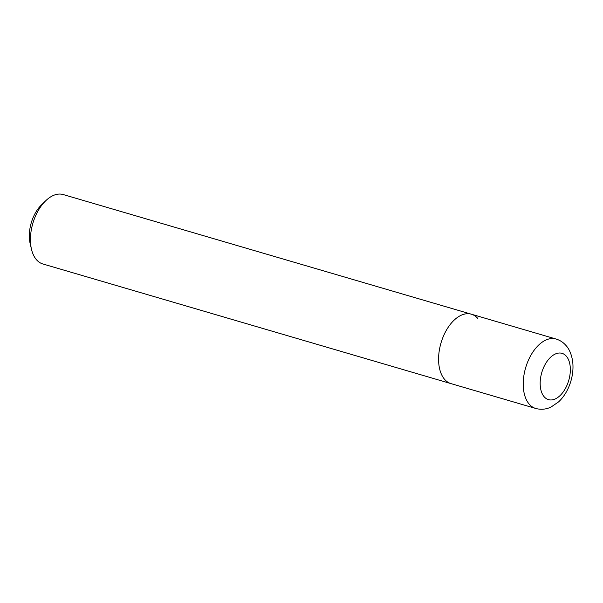 <?xml version="1.0" encoding="UTF-8"?>
<svg xmlns="http://www.w3.org/2000/svg" width="603" height="603" viewBox="0 0 603 603"><rect width="100%" height="100%" fill="white"/><g stroke="black" fill="none" stroke-linecap="round" stroke-linejoin="round"><path stroke-width="0.9" d="M477.81 318.467A36.172 21.067 106.3 0 0 471.388 314.208L63.24 194.558A36.172 21.067 106.3 0 0 45.67 200.814A36.172 21.067 106.3 0 0 31.477 249.227A36.172 21.067 106.3 0 0 36.459 259.72A36.172 21.067 106.3 0 0 42.888 263.978L535.675 408.442C540.861 409.867 545.964 409.414 550.991 407.085L558.725 401.786C564.325 396.382 568.365 389.538 570.845 381.254C572.729 374.885 573.37 368.614 572.775 362.433C571.561 352.672 567.966 347.599 566.013 345.519C563.277 342.376 559.946 340.205 556.026 339.022A36.172 21.067 106.3 0 0 527.761 361.732A36.172 21.067 106.3 0 0 529.246 404.176A36.172 21.067 106.3 0 0 535.675 408.442M471.388 314.208A36.172 21.067 106.3 0 0 443.122 336.919A36.172 21.067 106.3 0 0 444.607 379.37A36.172 21.067 106.3 0 0 451.036 383.629A36.172 21.067 106.3 0 1 444.607 379.37A36.172 21.067 106.3 0 1 443.122 336.919A36.172 21.067 106.3 0 1 471.388 314.208L556.026 339.022M45.67 200.814L41.501 204.854A28.936 16.854 106.3 0 0 30.15 243.582L31.477 249.227M566.323 356.185A24.112 14.05 106.3 0 0 544.999 364.694A24.112 14.05 106.3 0 0 544.185 396.789A24.112 14.05 106.3 0 0 565.516 388.279A24.112 14.05 106.3 0 0 566.323 356.185"/></g></svg>
